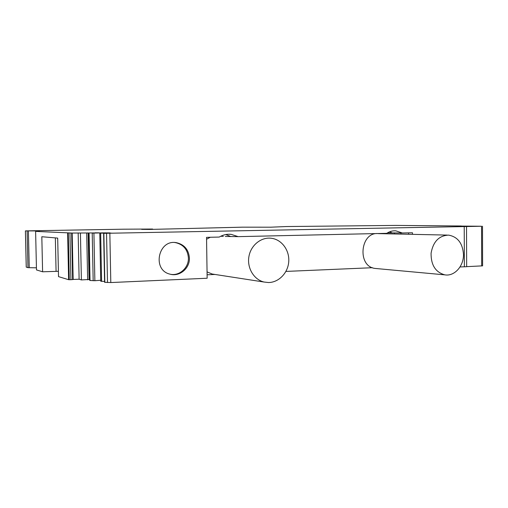 <?xml version="1.0" encoding="UTF-8"?>
<svg xmlns="http://www.w3.org/2000/svg" width="508" height="508" viewBox="0 0 508 508"><rect width="100%" height="100%" fill="white"/><g stroke="black" fill="none" stroke-linecap="round" stroke-linejoin="round"><path stroke-width="0.76" d="M225.292 236.449L238.176 236.639L386.721 233.337C389.566 231.464 392.589 230.632 395.783 230.829L402.336 232.988L412.471 232.759L412.483 234.347M461.277 226.079L481.559 226.251L103.626 233.343L104.584 282.302L110.801 282.55L207.15 278.238L206.54 237.344L219.24 237.065C222.98 234.823 226.949 233.921 231.146 234.359L238.176 236.639M387.439 232.88L402.336 232.988M376.593 268.567L375.253 268.446C356.794 266.7 360.21 231.286 378.593 233.623L447.167 235.09M95.098 232.931L72.136 233.045L73.152 279.508L70.93 279.711L68.618 279.692L58.522 276.625L57.69 238.1L41.821 236.734L42.602 271.793L36.481 269.932L35.611 231.388L39.395 230.937L25.4 230.892L123.914 229.191L152.635 229.038L141.662 229.362L149.428 229.438L242.595 227.165L270.694 227.197L286.544 226.536L395.821 225.412L461.277 225.99M482.6 265.855L466.661 266.643M466.522 226.549L466.661 266.706L460.026 266.941M372.472 267.71L285.921 271.418M214.967 274.453L207.099 274.79M104.565 281.445L100.736 281.222L99.79 233.153L103.118 232.861L92.215 233.121L99.085 232.842L95.098 232.816M100.717 280.276L94.869 280.721L89.821 280.473L88.862 233.096M89.795 279.451L81.388 279.927L79.121 279.229L73.152 279.432M58.407 271.297L42.602 271.793M26.264 267.113L27.965 267.665L36.43 267.811M103.118 232.861L110.223 232.893L103.137 233.026M29.242 267.735L28.397 230.994M57.696 238.43L57.252 238.061M88.887 234.398L88.157 234.41L88.132 232.95M73.152 279.508L72.18 233.051L35.611 231.388M103.626 233.343L111.951 233.134L99.79 233.147M223.361 236.372L220.662 236.271M230.264 236.341L225.787 234.544M391.814 232.785L389.795 231.737M385.87 233.775L385.87 233.356M400.945 232.962L400.952 234.099M394.494 232.835L394.5 233.959M408.572 232.848L408.584 234.264M464.363 266.744L464.223 226.581M55.347 237.896L56.07 271.285M68.618 279.692L67.634 233.134M79.121 279.229L78.162 232.937M81.388 279.927L80.423 233.064M89.078 279.73L88.157 234.41M89.395 279.483L88.481 234.404M101.6 281.394L100.654 233.178M189.408 258.102C188.709 249.746 184.448 244.621 176.619 242.722C158.35 238.868 151.708 270.027 169.983 274.149C179.483 277.057 189.878 268.357 189.408 258.102M206.566 239.255L210.255 237.261M214.719 274.415L212.166 274.022L207.054 271.888M170.815 274.345C179.87 275.895 188.811 267.487 188.411 257.988C187.719 249.663 183.464 244.551 175.66 242.659L174.79 242.545M268.478 282.537L264.09 282.042C254.013 279.743 246.945 268.135 248.882 256.769C250.698 245.377 261.042 236.925 271.247 238.252L272.053 238.366C282.181 240.005 289.687 250.723 288.728 261.874C287.884 273.044 278.746 282.48 268.478 282.537M463.474 254.464C463.766 266.154 454.406 276.562 444.875 274.86C435.553 272.307 430.955 265.087 431.076 253.213C433.184 241.573 439.039 235.541 448.64 235.121C457.733 236.823 462.674 243.275 463.474 254.464M481.673 265.97L481.559 226.251M26.264 267.144L25.425 230.899M27.965 267.665L27.121 230.988M69.272 279.737L68.288 233.14M70.93 279.711L69.952 233.121M72.625 279.591L71.647 233.077M87.649 279.838L86.697 232.981M90.037 280.518L89.078 233.102M93.174 280.746L92.215 233.121M94.869 280.721L93.916 233.102M104.819 282.353L103.861 233.35M107.506 282.55L106.547 233.363M110.801 282.55L109.849 233.331M228.251 234.264L231.146 234.359M394.303 230.803L395.783 230.829M482.6 265.868L482.492 226.219M26.232 267.125L25.4 230.892M175.66 242.659L176.619 242.722M264.09 282.042L212.166 274.022M444.875 274.86L375.253 268.446"/></g></svg>
